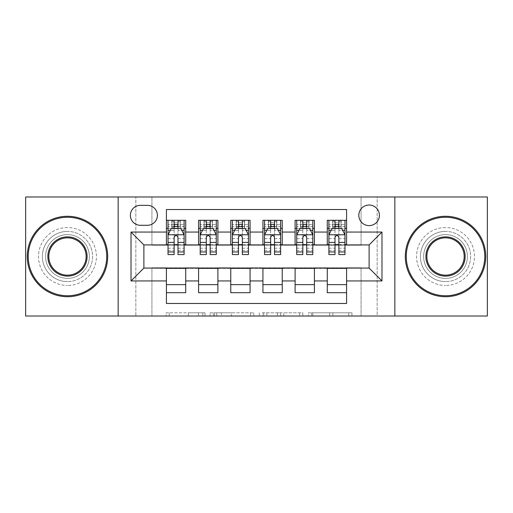 <?xml version="1.0" encoding="UTF-8"?>
<svg xmlns="http://www.w3.org/2000/svg" width="513" height="513" viewBox="0 0 513 513"><rect width="100%" height="100%" fill="white"/><g stroke="black" fill="none" stroke-linecap="round" stroke-linejoin="round"><path stroke-width="0.38" stroke-dasharray="2.56 1.92" d="M205.02 316.021L169.258 316.021L205.02 316.021L205.02 312.802L188.361 312.802L188.361 316.021L188.361 312.802L205.02 312.802L205.02 316.021L205.02 312.802L188.361 312.802L188.361 316.021L188.361 312.802L205.02 312.802L169.258 312.802L205.02 312.802M445.521 231.401A25.099 25.099 0 0 0 420.429 256.5A25.099 25.099 0 0 0 445.521 281.599A25.099 25.099 0 0 1 420.429 256.5A25.099 25.099 0 0 1 445.521 231.401A25.099 25.099 0 0 1 470.62 256.5A25.099 25.099 0 0 1 445.521 281.599A25.099 25.099 0 0 0 470.62 256.5A25.099 25.099 0 0 0 445.521 231.401M67.479 231.401A25.099 25.099 0 0 0 42.38 256.5A25.099 25.099 0 0 0 67.479 281.599A25.099 25.099 0 0 1 42.38 256.5A25.099 25.099 0 0 1 67.479 231.401A25.099 25.099 0 0 1 92.571 256.5A25.099 25.099 0 0 1 67.479 281.599A25.099 25.099 0 0 0 92.571 256.5A25.099 25.099 0 0 0 67.479 231.401M369.11 205.02A10.298 10.298 0 0 0 358.811 215.319A10.298 10.298 0 0 0 369.11 225.611A10.298 10.298 0 0 0 379.408 215.319A10.298 10.298 0 0 0 369.11 205.02M348.795 316.021L311.532 316.021L348.795 316.021L348.795 312.802L332.847 312.802L351.956 312.802L351.956 316.021L351.956 312.802L311.532 312.802L351.956 312.802L351.956 316.021L351.956 312.802L348.795 312.802L348.795 316.021M329.692 316.021L312.795 316.021L329.692 316.021L329.692 312.802L332.847 312.802L329.692 312.802L329.692 316.021L329.692 312.802L312.795 312.802L312.795 316.021L312.795 312.802L329.692 312.802L329.692 316.021M308.371 316.021L311.532 316.021L308.371 316.021L308.371 312.802L311.532 312.802L308.371 312.802L308.371 316.021M166.097 316.021L169.258 316.021L166.097 316.021L166.097 312.802L169.258 312.802L166.097 312.802L166.097 316.021M361.069 316.021L377.151 316.021L377.151 196.979L487.35 196.979L487.35 316.021L377.151 316.021L377.151 196.979L361.069 196.979L361.069 245.24L151.931 245.24L151.931 196.979L361.069 196.979L361.069 245.24L151.931 245.24L151.931 196.979L135.849 196.979L135.849 316.021L25.65 316.021L25.65 196.979L135.849 196.979L135.849 316.021L151.931 316.021L151.931 267.76L361.069 267.76L361.069 316.021L151.931 316.021L151.931 267.76L361.069 267.76L361.069 316.021M253.736 316.021L250.581 316.021L253.736 316.021L253.736 312.802L253.736 316.021M213.312 316.021L250.581 316.021L210.157 316.021L213.312 316.021L213.312 312.802L253.736 312.802L210.157 312.802L210.157 316.021L210.157 312.802L213.312 312.802L213.312 316.021M262.419 316.021L302.843 316.021L259.264 316.021L262.419 316.021L262.419 312.802L302.843 312.802L302.843 316.021L302.843 312.802L283.74 312.802L283.74 316.021M327.281 220.301L346.589 220.301L346.589 228.349L327.281 228.349L327.281 220.301M295.11 220.301L314.411 220.301L314.411 228.349L295.11 228.349L295.11 220.301M262.932 220.301L282.24 220.301L282.24 228.349L262.932 228.349L262.932 220.301M230.76 220.301L250.068 220.301L250.068 228.349L230.76 228.349L230.76 220.301M198.589 220.301L217.89 220.301L217.89 228.349L198.589 228.349L198.589 220.301M166.411 292.699L166.411 284.651L185.719 284.651L185.719 292.699L166.411 292.699L166.411 303.472L346.589 303.472L346.589 292.699L327.281 292.699L327.281 284.651L346.589 284.651L346.589 292.699M217.89 292.699L198.589 292.699L198.589 284.651L217.89 284.651L217.89 292.699M250.068 292.699L230.76 292.699L230.76 284.651L250.068 284.651L250.068 292.699M282.24 292.699L262.932 292.699L262.932 284.651L282.24 284.651L282.24 292.699M314.411 292.699L295.11 292.699L295.11 284.651L314.411 284.651L314.411 292.699M327.281 284.651L327.281 268.402L369.11 268.081L369.11 244.919L314.411 244.919L314.411 228.349M314.411 244.598L282.24 244.919L282.24 228.349M282.24 244.598L250.068 244.919L250.068 228.349M250.068 244.598L217.89 244.919L217.89 228.349M166.411 220.301L185.719 220.301L185.719 228.349L166.411 228.349L166.411 209.528L346.589 209.528L346.589 220.301M295.11 284.651L295.11 268.402L327.281 268.402M262.932 284.651L262.932 268.402L295.11 268.402M230.76 284.651L230.76 268.402L262.932 268.402M198.589 284.651L198.589 268.402L230.76 268.402M217.89 244.598L185.719 244.919L185.719 228.349M166.411 284.651L166.411 268.402L198.589 268.402M185.719 244.598L143.89 244.919L143.89 268.081L166.411 268.402M177.992 228.349L174.131 228.349M166.411 244.598L166.411 228.349M168.02 244.598L174.131 244.598M177.992 244.598L184.109 244.598M185.719 284.651L185.719 268.402M200.198 244.598L206.309 244.598M210.17 244.598L216.281 244.598M210.17 228.349L206.309 228.349M198.589 244.598L198.589 228.349M217.89 284.651L217.89 268.402M250.068 284.651L250.068 268.402M230.76 244.598L230.76 228.349M242.341 228.349L238.481 228.349M232.37 244.598L238.481 244.598M242.341 244.598L248.459 244.598M282.24 284.651L282.24 268.402M262.932 244.598L262.932 228.349M274.519 228.349L270.659 228.349M264.541 244.598L270.659 244.598M274.519 244.598L280.63 244.598M314.411 284.651L314.411 268.402M295.11 244.598L295.11 228.349M306.691 228.349L302.83 228.349M296.719 244.598L302.83 244.598M306.691 244.598L312.802 244.598M346.589 284.651L346.589 268.402M327.281 244.598L327.281 228.349M346.589 244.598L346.589 228.349M338.869 228.349L335.008 228.349M328.891 244.598L335.008 244.598M338.869 244.598L344.98 244.598M140.35 205.341A9.971 9.971 0 0 0 130.379 215.319A9.971 9.971 0 0 0 140.35 225.29L147.43 225.29A9.971 9.971 0 0 0 157.401 215.319A9.971 9.971 0 0 0 147.43 205.341L140.35 205.341M118.15 316.021L118.15 196.979M394.85 196.979L394.85 316.021M216.787 316.021L221.366 316.021L216.787 316.021L216.787 312.802L214.575 312.802L214.575 316.021L214.575 312.802L221.366 312.802L216.787 312.802L216.787 316.021M221.366 316.021L231.472 316.021L221.366 316.021L221.366 312.802L231.472 312.802L231.472 316.021L231.472 312.802L221.366 312.802L221.366 316.021M262.419 312.802L280.579 312.802L280.579 316.021L280.579 312.802L277.424 312.802L280.579 312.802L280.579 316.021L280.579 312.802L283.74 312.802M263.682 312.802L263.682 316.021L263.682 312.802M259.264 312.802L259.264 316.021L259.264 312.802M174.131 254.57L174.131 220.301L184.109 220.301L184.109 228.349L184.109 226.534L177.992 226.534M168.02 234.941L168.02 250.389L168.02 234.941L171.239 228.509L180.89 228.509L184.109 234.941L184.109 250.389L184.109 234.941M174.131 226.534L168.02 226.534L168.02 228.349L168.02 220.301L172.041 220.301L172.041 228.349L184.109 228.349M168.02 226.534L168.02 254.57M184.109 254.57L184.109 226.534M174.458 222.719L177.671 222.719L177.671 225.932L174.458 225.932L174.458 222.719L172.041 220.301L180.089 220.301L180.089 228.349L180.089 220.301L184.109 220.301L177.992 220.301L177.992 224.489L177.992 220.301M177.992 224.489L168.02 224.489L184.109 224.489L177.992 224.489L177.992 254.57M170.354 230.279L174.131 230.279L174.131 228.509M168.02 220.301L174.131 220.301L168.02 220.301M177.992 228.509L177.992 230.279L181.775 230.279M174.131 230.279L174.131 237.359C175.42 234.922 176.703 234.922 177.992 237.359L177.992 230.279M168.02 228.349L172.041 228.349L172.041 220.301M177.671 222.719L180.089 220.301L180.089 228.349L177.671 225.932M174.458 225.932L172.041 228.349M67.479 296.719A40.219 40.219 0 0 1 27.26 256.5A40.219 40.219 0 0 1 67.479 216.281A40.219 40.219 0 0 1 107.692 256.5A40.219 40.219 0 0 1 67.479 296.719A40.219 40.219 0 0 1 27.26 256.5A40.219 40.219 0 0 1 67.479 216.281A40.219 40.219 0 0 1 107.692 256.5A40.219 40.219 0 0 1 67.479 296.719A40.219 40.219 0 0 1 27.26 256.5A40.219 40.219 0 0 1 67.479 216.281A40.219 40.219 0 0 1 107.692 256.5A40.219 40.219 0 0 1 67.479 296.719M67.479 227.541A28.959 28.959 0 0 0 38.52 256.5A28.959 28.959 0 0 0 67.479 285.459A28.959 28.959 0 0 1 38.52 256.5A28.959 28.959 0 0 1 67.479 227.541A28.959 28.959 0 0 1 96.431 256.5A28.959 28.959 0 0 1 67.479 285.459A28.959 28.959 0 0 0 96.431 256.5A28.959 28.959 0 0 0 67.479 227.541M67.479 237.84A18.66 18.66 0 0 1 86.139 256.5A18.66 18.66 0 0 1 67.479 275.16A18.66 18.66 0 0 1 48.818 256.5A18.66 18.66 0 0 1 67.479 237.84M67.479 278.379A21.879 21.879 0 0 1 45.599 256.5A21.879 21.879 0 0 1 67.479 234.621A21.879 21.879 0 0 1 89.352 256.5A21.879 21.879 0 0 1 67.479 278.379A21.879 21.879 0 0 1 45.599 256.5A21.879 21.879 0 0 1 67.479 234.621A21.879 21.879 0 0 1 89.352 256.5A21.879 21.879 0 0 1 67.479 278.379M445.521 296.719A40.219 40.219 0 0 1 405.308 256.5A40.219 40.219 0 0 1 445.521 216.281A40.219 40.219 0 0 1 485.74 256.5A40.219 40.219 0 0 1 445.521 296.719A40.219 40.219 0 0 1 405.308 256.5A40.219 40.219 0 0 1 445.521 216.281A40.219 40.219 0 0 1 485.74 256.5A40.219 40.219 0 0 1 445.521 296.719A40.219 40.219 0 0 1 405.308 256.5A40.219 40.219 0 0 1 445.521 216.281A40.219 40.219 0 0 1 485.74 256.5A40.219 40.219 0 0 1 445.521 296.719M445.521 227.541A28.959 28.959 0 0 0 416.569 256.5A28.959 28.959 0 0 0 445.521 285.459A28.959 28.959 0 0 1 416.569 256.5A28.959 28.959 0 0 1 445.521 227.541A28.959 28.959 0 0 1 474.48 256.5A28.959 28.959 0 0 1 445.521 285.459A28.959 28.959 0 0 0 474.48 256.5A28.959 28.959 0 0 0 445.521 227.541M445.521 237.84A18.66 18.66 0 0 1 464.182 256.5A18.66 18.66 0 0 1 445.521 275.16A18.66 18.66 0 0 1 426.861 256.5A18.66 18.66 0 0 1 445.521 237.84M445.521 278.379A21.879 21.879 0 0 1 423.648 256.5A21.879 21.879 0 0 1 445.521 234.621A21.879 21.879 0 0 1 467.401 256.5A21.879 21.879 0 0 1 445.521 278.379A21.879 21.879 0 0 1 423.648 256.5A21.879 21.879 0 0 1 445.521 234.621A21.879 21.879 0 0 1 467.401 256.5A21.879 21.879 0 0 1 445.521 278.379M206.309 254.57L206.309 220.301L216.281 220.301L216.281 228.349L216.281 226.534L210.17 226.534M200.198 234.941L200.198 250.389L200.198 234.941L203.411 228.509L213.062 228.509L216.281 234.941L216.281 250.389L216.281 234.941M206.309 226.534L200.198 226.534L200.198 228.349L200.198 220.301L204.219 220.301L204.219 228.349L216.281 228.349M200.198 226.534L200.198 254.57M216.281 254.57L216.281 226.534M206.63 222.719L209.849 222.719L209.849 225.932L206.63 225.932L206.63 222.719L204.219 220.301L212.26 220.301L212.26 228.349L212.26 220.301L216.281 220.301L210.17 220.301L210.17 224.489L210.17 220.301M210.17 224.489L200.198 224.489L216.281 224.489L210.17 224.489L210.17 254.57M202.526 230.279L206.309 230.279L206.309 228.509M200.198 220.301L206.309 220.301L200.198 220.301M210.17 228.509L210.17 230.279L213.953 230.279M206.309 230.279L206.309 237.359C207.592 234.922 208.881 234.922 210.17 237.359L210.17 230.279M200.198 228.349L204.219 228.349L204.219 220.301M209.849 222.719L212.26 220.301L212.26 228.349L209.849 225.932M206.63 225.932L204.219 228.349M238.481 254.57L238.481 220.301L248.459 220.301L248.459 228.349L248.459 226.534L242.341 226.534M232.37 234.941L232.37 250.389L232.37 234.941L235.589 228.509L245.24 228.509L248.459 234.941L248.459 250.389L248.459 234.941M238.481 226.534L232.37 226.534L232.37 228.349L232.37 220.301L236.39 220.301L236.39 228.349L248.459 228.349M232.37 226.534L232.37 254.57M248.459 254.57L248.459 226.534M238.801 222.719L242.021 222.719L242.021 225.932L238.801 225.932L238.801 222.719L236.39 220.301L244.432 220.301L244.432 228.349L244.432 220.301L248.459 220.301L242.341 220.301L242.341 224.489L242.341 220.301M242.341 224.489L232.37 224.489L248.459 224.489L242.341 224.489L242.341 254.57M234.704 230.279L238.481 230.279L238.481 228.509M232.37 220.301L238.481 220.301L232.37 220.301M242.341 228.509L242.341 230.279L246.125 230.279M238.481 230.279L238.481 237.359C239.763 234.922 241.052 234.922 242.341 237.359L242.341 230.279M232.37 228.349L236.39 228.349L236.39 220.301M242.021 222.719L244.432 220.301L244.432 228.349L242.021 225.932M238.801 225.932L236.39 228.349M270.659 254.57L270.659 220.301L280.63 220.301L280.63 228.349L280.63 226.534L274.519 226.534M264.541 234.941L264.541 250.389L264.541 234.941L267.76 228.509L277.411 228.509L280.63 234.941L280.63 250.389L280.63 234.941M270.659 226.534L264.541 226.534L264.541 228.349L264.541 220.301L268.568 220.301L268.568 228.349L280.63 228.349M264.541 226.534L264.541 254.57M280.63 254.57L280.63 226.534M270.979 222.719L274.199 222.719L274.199 225.932L270.979 225.932L270.979 222.719L268.568 220.301L276.61 220.301L276.61 228.349L276.61 220.301L280.63 220.301L274.519 220.301L274.519 224.489L274.519 220.301M274.519 224.489L264.541 224.489L280.63 224.489L274.519 224.489L274.519 254.57M266.875 230.279L270.659 230.279L270.659 228.509M264.541 220.301L270.659 220.301L264.541 220.301M274.519 228.509L274.519 230.279L278.296 230.279M270.659 230.279L270.659 237.359C271.941 234.922 273.23 234.922 274.519 237.359L274.519 230.279M264.541 228.349L268.568 228.349L268.568 220.301M274.199 222.719L276.61 220.301L276.61 228.349L274.199 225.932M270.979 225.932L268.568 228.349M302.83 254.57L302.83 220.301L312.802 220.301L312.802 228.349L312.802 226.534L306.691 226.534M296.719 234.941L296.719 250.389L296.719 234.941L299.938 228.509L309.589 228.509L312.802 234.941L312.802 250.389L312.802 234.941M302.83 226.534L296.719 226.534L296.719 228.349L296.719 220.301L300.74 220.301L300.74 228.349L312.802 228.349M296.719 226.534L296.719 254.57M312.802 254.57L312.802 226.534M303.151 222.719L306.37 222.719L306.37 225.932L303.151 225.932L303.151 222.719L300.74 220.301L308.781 220.301L308.781 228.349L308.781 220.301L312.802 220.301L306.691 220.301L306.691 224.489L306.691 220.301M306.691 224.489L296.719 224.489L312.802 224.489L306.691 224.489L306.691 254.57M299.047 230.279L302.83 230.279L302.83 228.509M296.719 220.301L302.83 220.301L296.719 220.301M306.691 228.509L306.691 230.279L310.474 230.279M302.83 230.279L302.83 237.359C304.113 234.922 305.402 234.922 306.691 237.359L306.691 230.279M296.719 228.349L300.74 228.349L300.74 220.301M306.37 222.719L308.781 220.301L308.781 228.349L306.37 225.932M303.151 225.932L300.74 228.349M335.008 254.57L335.008 220.301L344.98 220.301L344.98 228.349L344.98 226.534L338.869 226.534M328.891 234.941L328.891 250.389L328.891 234.941L332.11 228.509L341.761 228.509L344.98 234.941L344.98 250.389L344.98 234.941M335.008 226.534L328.891 226.534L328.891 228.349L328.891 220.301L332.911 220.301L332.911 228.349L344.98 228.349M328.891 226.534L328.891 254.57M344.98 254.57L344.98 226.534M335.329 222.719L338.542 222.719L338.542 225.932L335.329 225.932L335.329 222.719L332.911 220.301L340.959 220.301L340.959 228.349L340.959 220.301L344.98 220.301L338.869 220.301L338.869 224.489L338.869 220.301M338.869 224.489L328.891 224.489L344.98 224.489L338.869 224.489L338.869 254.57M331.225 230.279L335.008 230.279L335.008 228.509M328.891 220.301L335.008 220.301L328.891 220.301M338.869 228.509L338.869 230.279L342.646 230.279M335.008 230.279L335.008 237.359C336.291 234.922 337.573 234.922 338.869 237.359L338.869 230.279M328.891 228.349L332.911 228.349L332.911 220.301M338.542 222.719L340.959 220.301L340.959 228.349L338.542 225.932M335.329 225.932L332.911 228.349M202.815 312.802L202.815 316.021L202.815 312.802M198.467 312.802L198.467 316.021L198.467 312.802M169.258 312.802L169.258 316.021L169.258 312.802M250.581 312.802L250.581 316.021L250.581 312.802M299.688 312.802L299.688 316.021L299.688 312.802M277.424 312.802L277.424 316.021L277.424 312.802M266.843 312.802L266.843 316.021L266.843 312.802M332.847 312.802L332.847 316.021L332.847 312.802M311.532 312.802L311.532 316.021L311.532 312.802M168.104 234.781L184.026 234.781M174.131 230.343L168.02 230.343M184.109 230.343L177.992 230.343M168.02 248.209L174.131 248.209M177.992 248.209L184.109 248.209M168.02 238.66L174.131 238.66M177.992 238.66L184.109 238.66M171.81 220.301L171.81 228.349M180.319 220.301L180.319 228.349M200.275 234.781L216.204 234.781M206.309 230.343L200.198 230.343M216.281 230.343L210.17 230.343M200.198 248.209L206.309 248.209M210.17 248.209L216.281 248.209M200.198 238.66L206.309 238.66M210.17 238.66L216.281 238.66M203.982 220.301L203.982 228.349M212.491 220.301L212.491 228.349M232.447 234.781L248.375 234.781M238.481 230.343L232.37 230.343M248.459 230.343L242.341 230.343M232.37 248.209L238.481 248.209M242.341 248.209L248.459 248.209M232.37 238.66L238.481 238.66M242.341 238.66L248.459 238.66M236.16 220.301L236.16 228.349M244.669 220.301L244.669 228.349M264.625 234.781L280.553 234.781M270.659 230.343L264.541 230.343M280.63 230.343L274.519 230.343M264.541 248.209L270.659 248.209M274.519 248.209L280.63 248.209M264.541 238.66L270.659 238.66M274.519 238.66L280.63 238.66M268.331 220.301L268.331 228.349M276.84 220.301L276.84 228.349M296.796 234.781L312.725 234.781M302.83 230.343L296.719 230.343M312.802 230.343L306.691 230.343M296.719 248.209L302.83 248.209M306.691 248.209L312.802 248.209M296.719 238.66L302.83 238.66M306.691 238.66L312.802 238.66M300.509 220.301L300.509 228.349M309.018 220.301L309.018 228.349M328.974 234.781L344.896 234.781M335.008 230.343L328.891 230.343M344.98 230.343L338.869 230.343M328.891 248.209L335.008 248.209M338.869 248.209L344.98 248.209M328.891 238.66L335.008 238.66M338.869 238.66L344.98 238.66M332.68 220.301L332.68 228.349M341.19 220.301L341.19 228.349M168.02 250.389L174.131 250.389M177.992 250.389L184.109 250.389M200.198 250.389L206.309 250.389M210.17 250.389L216.281 250.389M232.37 250.389L238.481 250.389M242.341 250.389L248.459 250.389M264.541 250.389L270.659 250.389M274.519 250.389L280.63 250.389M296.719 250.389L302.83 250.389M306.691 250.389L312.802 250.389M328.891 250.389L335.008 250.389M338.869 250.389L344.98 250.389"/><path stroke-width="0.77" d="M369.11 205.02A10.298 10.298 0 0 0 358.811 215.319A10.298 10.298 0 0 0 369.11 225.611A10.298 10.298 0 0 0 379.408 215.319A10.298 10.298 0 0 0 369.11 205.02M394.85 316.021L487.35 316.021L487.35 196.979L394.85 196.979L394.85 316.021L118.15 316.021L118.15 196.979L25.65 196.979L25.65 316.021L118.15 316.021M346.589 220.301L327.281 220.301L327.281 232.049L314.411 232.049L314.411 244.919L327.281 244.919L327.281 232.049M314.411 232.049L314.411 220.301L295.11 220.301L295.11 232.049L282.24 232.049L282.24 244.919L295.11 244.919L295.11 232.049M282.24 232.049L282.24 220.301L262.932 220.301L262.932 232.049L250.068 232.049L250.068 244.919L262.932 244.919L262.932 232.049M250.068 232.049L250.068 220.301L230.76 220.301L230.76 232.049L217.89 232.049L217.89 244.919L230.76 244.919L230.76 232.049M217.89 232.049L217.89 220.301L198.589 220.301L198.589 244.919L185.719 244.919L185.719 220.301L166.411 220.301M166.411 292.699L185.719 292.699L185.719 268.081L198.589 268.081L198.589 292.699L217.89 292.699L217.89 268.081L230.76 268.081L230.76 280.951L217.89 280.951M230.76 280.951L230.76 292.699L250.068 292.699L250.068 268.081L262.932 268.081L262.932 280.951L250.068 280.951M262.932 280.951L262.932 292.699L282.24 292.699L282.24 268.081L295.11 268.081L295.11 280.951L282.24 280.951M295.11 280.951L295.11 292.699L314.411 292.699L314.411 268.081L327.281 268.081L327.281 280.951L314.411 280.951M140.35 225.29L147.43 225.29A9.971 9.971 0 0 0 157.401 215.319A9.971 9.971 0 0 0 147.43 205.341L140.35 205.341A9.971 9.971 0 0 0 130.379 215.319A9.971 9.971 0 0 0 140.35 225.29M394.85 196.979L118.15 196.979M346.589 232.049L346.589 209.528L166.411 209.528L166.411 244.919L143.89 244.919L143.89 268.081L166.411 268.081L166.411 303.472L346.589 303.472L346.589 268.081L369.11 268.081L369.11 244.919L346.589 244.919L346.589 232.049L381.98 232.049L381.98 280.951L346.589 280.951M166.411 280.951L131.02 280.951L131.02 232.049L166.411 232.049M327.281 280.951L327.281 292.699L346.589 292.699M166.411 228.349L168.02 228.349M174.131 228.349L177.992 228.349M184.109 228.349L185.719 228.349M166.411 244.598L168.02 244.598M174.131 244.598L177.992 244.598M184.109 244.598L185.719 244.598M166.411 268.402L185.719 268.402M166.411 284.651L185.719 284.651M198.589 244.598L200.198 244.598M206.309 244.598L210.17 244.598M216.281 244.598L217.89 244.598M198.589 228.349L200.198 228.349M206.309 228.349L210.17 228.349M216.281 228.349L217.89 228.349M198.589 268.402L217.89 268.402M198.589 284.651L217.89 284.651M230.76 268.402L250.068 268.402M230.76 284.651L250.068 284.651M230.76 228.349L232.37 228.349M238.481 228.349L242.341 228.349M248.459 228.349L250.068 228.349M230.76 244.598L232.37 244.598M238.481 244.598L242.341 244.598M248.459 244.598L250.068 244.598M262.932 268.402L282.24 268.402M262.932 284.651L282.24 284.651M262.932 228.349L264.541 228.349M270.659 228.349L274.519 228.349M280.63 228.349L282.24 228.349M262.932 244.598L264.541 244.598M270.659 244.598L274.519 244.598M280.63 244.598L282.24 244.598M295.11 268.402L314.411 268.402M295.11 284.651L314.411 284.651M295.11 228.349L296.719 228.349M302.83 228.349L306.691 228.349M312.802 228.349L314.411 228.349M295.11 244.598L296.719 244.598M302.83 244.598L306.691 244.598M312.802 244.598L314.411 244.598M327.281 268.402L346.589 268.402M327.281 284.651L346.589 284.651M327.281 228.349L328.891 228.349M335.008 228.349L338.869 228.349M344.98 228.349L346.589 228.349M327.281 244.598L328.891 244.598M335.008 244.598L338.869 244.598M344.98 244.598L346.589 244.598M143.89 244.919L131.02 232.049M143.89 268.081L131.02 280.951M381.98 232.049L369.11 244.919M381.98 280.951L369.11 268.081M177.992 224.489L174.131 224.489M184.109 251.947L177.992 251.947L177.992 254.57L184.109 254.57L184.109 234.941L180.89 228.509L171.239 228.509L168.02 234.941L168.02 254.57L174.131 254.57L174.131 251.947L168.02 251.947M168.02 234.941L168.02 220.301M184.109 234.941L184.109 220.301M174.131 228.509L174.131 220.301M177.992 220.301L177.992 228.509M177.992 251.947L177.992 237.359C176.709 234.877 175.42 234.877 174.131 237.359L174.131 251.947M67.479 217.249A39.251 39.251 0 0 0 28.221 256.5A39.251 39.251 0 0 0 67.479 295.751A39.251 39.251 0 0 0 106.73 256.5A39.251 39.251 0 0 0 67.479 217.249M67.479 296.719A40.219 40.219 0 0 1 27.26 256.5A40.219 40.219 0 0 1 67.479 216.281A40.219 40.219 0 0 1 107.692 256.5A40.219 40.219 0 0 1 67.479 296.719M67.479 236.871A19.629 19.629 0 0 1 87.101 256.5A19.629 19.629 0 0 1 67.479 276.129A19.629 19.629 0 0 1 47.85 256.5A19.629 19.629 0 0 1 67.479 236.871M67.479 275.16A18.66 18.66 0 0 0 86.139 256.5A18.66 18.66 0 0 0 67.479 237.84A18.66 18.66 0 0 0 48.818 256.5A18.66 18.66 0 0 0 67.479 275.16M445.521 217.249A39.251 39.251 0 0 0 406.27 256.5A39.251 39.251 0 0 0 445.521 295.751A39.251 39.251 0 0 0 484.779 256.5A39.251 39.251 0 0 0 445.521 217.249M445.521 296.719A40.219 40.219 0 0 1 405.308 256.5A40.219 40.219 0 0 1 445.521 216.281A40.219 40.219 0 0 1 485.74 256.5A40.219 40.219 0 0 1 445.521 296.719M445.521 236.871A19.629 19.629 0 0 1 465.15 256.5A19.629 19.629 0 0 1 445.521 276.129A19.629 19.629 0 0 1 425.899 256.5A19.629 19.629 0 0 1 445.521 236.871M445.521 275.16A18.66 18.66 0 0 0 464.182 256.5A18.66 18.66 0 0 0 445.521 237.84A18.66 18.66 0 0 0 426.861 256.5A18.66 18.66 0 0 0 445.521 275.16M210.17 224.489L206.309 224.489M216.281 251.947L210.17 251.947L210.17 254.57L216.281 254.57L216.281 234.941L213.062 228.509L203.411 228.509L200.198 234.941L200.198 254.57L206.309 254.57L206.309 251.947L200.198 251.947M200.198 234.941L200.198 220.301M216.281 234.941L216.281 220.301M206.309 228.509L206.309 220.301M210.17 220.301L210.17 228.509M210.17 251.947L210.17 237.359C208.881 234.877 207.598 234.877 206.309 237.359L206.309 251.947M242.341 224.489L238.481 224.489M248.459 251.947L242.341 251.947L242.341 254.57L248.459 254.57L248.459 234.941L245.24 228.509L235.589 228.509L232.37 234.941L232.37 254.57L238.481 254.57L238.481 251.947L232.37 251.947M232.37 234.941L232.37 220.301M248.459 234.941L248.459 220.301M238.481 228.509L238.481 220.301M242.341 220.301L242.341 228.509M242.341 251.947L242.341 237.359C241.059 234.877 239.77 234.877 238.481 237.359L238.481 251.947M274.519 224.489L270.659 224.489M280.63 251.947L274.519 251.947L274.519 254.57L280.63 254.57L280.63 234.941L277.411 228.509L267.76 228.509L264.541 234.941L264.541 254.57L270.659 254.57L270.659 251.947L264.541 251.947M264.541 234.941L264.541 220.301M280.63 234.941L280.63 220.301M270.659 228.509L270.659 220.301M274.519 220.301L274.519 228.509M274.519 251.947L274.519 237.359C273.23 234.877 271.948 234.877 270.659 237.359L270.659 251.947M306.691 224.489L302.83 224.489M312.802 251.947L306.691 251.947L306.691 254.57L312.802 254.57L312.802 234.941L309.589 228.509L299.938 228.509L296.719 234.941L296.719 254.57L302.83 254.57L302.83 251.947L296.719 251.947M296.719 234.941L296.719 220.301M312.802 234.941L312.802 220.301M302.83 228.509L302.83 220.301M306.691 220.301L306.691 228.509M306.691 251.947L306.691 237.359C305.408 234.877 304.119 234.877 302.83 237.359L302.83 251.947M338.869 224.489L335.008 224.489M344.98 251.947L338.869 251.947L338.869 254.57L344.98 254.57L344.98 234.941L341.761 228.509L332.11 228.509L328.891 234.941L328.891 254.57L335.008 254.57L335.008 251.947L328.891 251.947M328.891 234.941L328.891 220.301M344.98 234.941L344.98 220.301M335.008 228.509L335.008 220.301M338.869 220.301L338.869 228.509M338.869 251.947L338.869 237.359C337.58 234.877 336.291 234.877 335.008 237.359L335.008 251.947M198.589 280.951L185.719 280.951M198.589 232.049L185.719 232.049M184.026 234.781L168.104 234.781M168.02 230.279L170.354 230.279M181.775 230.279L184.109 230.279M174.131 242.399L168.02 242.399M184.109 242.399L177.992 242.399M177.992 226.534L174.131 226.534M216.204 234.781L200.275 234.781M200.198 230.279L202.526 230.279M213.953 230.279L216.281 230.279M206.309 242.399L200.198 242.399M216.281 242.399L210.17 242.399M210.17 226.534L206.309 226.534M248.375 234.781L232.447 234.781M232.37 230.279L234.704 230.279M246.125 230.279L248.459 230.279M238.481 242.399L232.37 242.399M248.459 242.399L242.341 242.399M242.341 226.534L238.481 226.534M280.553 234.781L264.625 234.781M264.541 230.279L266.875 230.279M278.296 230.279L280.63 230.279M270.659 242.399L264.541 242.399M280.63 242.399L274.519 242.399M274.519 226.534L270.659 226.534M312.725 234.781L296.796 234.781M296.719 230.279L299.047 230.279M310.474 230.279L312.802 230.279M302.83 242.399L296.719 242.399M312.802 242.399L306.691 242.399M306.691 226.534L302.83 226.534M344.896 234.781L328.974 234.781M328.891 230.279L331.225 230.279M342.646 230.279L344.98 230.279M335.008 242.399L328.891 242.399M344.98 242.399L338.869 242.399M338.869 226.534L335.008 226.534"/></g></svg>
